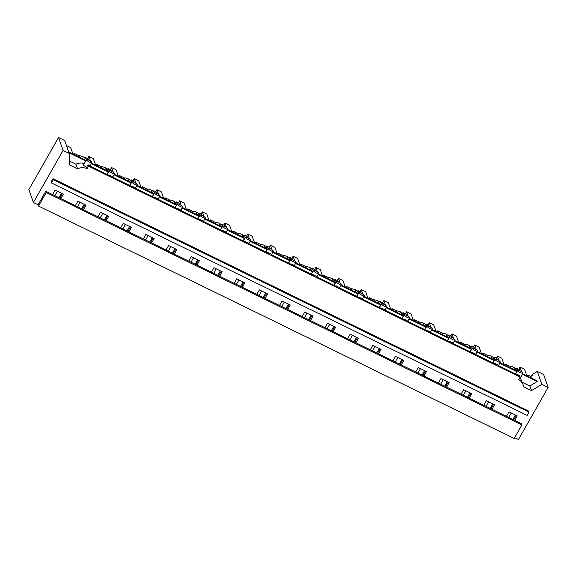 <?xml version="1.0" encoding="UTF-8"?>
<svg xmlns="http://www.w3.org/2000/svg" width="577" height="577" viewBox="0 0 577 577"><rect width="100%" height="100%" fill="white"/><g stroke="black" fill="none" stroke-linecap="round" stroke-linejoin="round"><path stroke-width="0.87" d="M113.972 174.773L130.965 183.075L130.676 182.26L114.268 174.247M129.63 185.433L130.965 183.075M111.404 171.174L110.979 169.963L108.296 168.65L107.106 170.742M109.082 170.886L108.296 168.65M106.94 174.341L108.267 171.982L107.986 171.174L91.577 163.154M91.274 163.68L108.267 171.982M88.714 160.089L88.288 158.87L85.605 157.564L84.408 159.656M79.424 157.218L78.89 155.696A10.285 9.643 -19.3 0 1 82.9 156.713A10.285 9.643 -19.3 0 1 83.34 156.937A10.285 9.643 -19.3 0 1 85.201 158.271M95.869 165.253L97.023 164.553L97.556 166.075M97.023 164.553L101.574 166.782L102.115 168.304M101.574 166.782A10.285 9.643 -19.3 0 1 105.591 167.799A10.285 9.643 -19.3 0 1 106.031 168.03A10.285 9.643 -19.3 0 1 107.892 169.364M118.559 176.338L119.713 175.639L120.247 177.168M119.713 175.639L124.271 177.867L124.805 179.389M124.271 177.867A10.285 9.643 -19.3 0 1 128.282 178.884A10.285 9.643 -19.3 0 1 128.729 179.115A10.285 9.643 -19.3 0 1 130.59 180.45M131.78 181.979L130.993 179.735L129.796 181.834M130.993 179.735L133.669 181.048L134.102 182.26M136.662 185.859L153.655 194.16L153.374 193.353L136.965 185.332M152.328 196.519L153.655 194.16M154.47 193.064L153.684 190.828L152.494 192.92M153.684 190.828L156.367 192.134L156.793 193.353M159.36 196.945L176.353 205.246L176.064 204.438L159.656 196.418M175.019 207.605L176.353 205.246M177.168 204.15L176.382 201.914L175.184 204.006M176.382 201.914L179.058 203.219L179.49 204.438M182.051 208.037L199.043 216.339L198.762 215.524L182.354 207.511M197.716 218.697L199.043 216.339M199.858 215.243L199.072 213L197.882 215.098M199.072 213L201.755 214.312L202.181 215.524M204.748 219.123L221.741 227.425L221.453 226.61L205.044 218.596M220.407 229.783L221.741 227.425M222.556 226.328L221.77 224.092L220.573 226.184M221.77 224.092L224.446 225.398L224.871 226.617M227.439 230.209L244.432 238.51L244.15 237.702L227.742 229.682M243.105 240.869L244.432 238.51M245.247 237.414L244.46 235.178L243.27 237.27M244.46 235.178L247.144 236.483L247.569 237.702M250.137 241.301L267.129 249.603L266.841 248.788L250.432 240.775M265.795 251.961L267.129 249.603M267.937 248.499L267.158 246.264L265.961 248.355M267.158 246.264L269.834 247.576L270.26 248.788M272.827 252.387L289.82 260.689L289.539 259.874L273.13 251.86M288.493 263.047L289.82 260.689M290.635 259.592L289.849 257.349L288.659 259.448M289.849 257.349L292.532 258.662L292.957 259.874M295.525 263.473L312.518 271.774L312.229 270.966L295.821 262.946M311.183 274.133L312.518 271.774M313.325 270.678L312.546 268.442L311.349 270.534M312.546 268.442L315.222 269.748L315.648 270.966M318.215 274.558L335.208 282.867L334.927 282.052L318.518 274.039M333.881 285.218L335.208 282.867M336.023 281.764L335.237 279.528L334.04 281.619M335.237 279.528L337.92 280.84L338.346 282.052M340.913 285.651L357.899 293.953L357.617 293.138L341.209 285.125M358.714 292.856L357.935 290.613L356.737 292.712M356.572 296.311L357.899 293.953M357.935 290.613L360.611 291.926L361.036 293.138M379.262 307.397L380.596 305.038L380.308 304.23L363.907 296.21M381.411 303.942L380.625 301.706L379.428 303.798M380.625 301.706L383.308 303.012L383.734 304.23M386.294 307.822L403.287 316.124L403.006 315.316L386.597 307.296M401.96 318.482L403.287 316.124M404.102 315.028L403.316 312.792L402.126 314.883M477.071 352.179L494.063 360.481L493.782 359.666L477.374 351.653M454.38 341.086L471.373 349.388L471.084 348.58L454.683 340.56M470.039 351.746L471.373 349.388M492.736 362.839L494.063 360.481M403.316 312.792L405.999 314.104L406.424 315.316M424.65 329.575L425.985 327.217L425.696 326.402L409.295 318.389M426.8 326.12L426.014 323.877L424.816 325.976M426.014 323.877L428.697 325.19L429.122 326.402M447.348 340.661L448.675 338.302L448.394 337.495L431.985 329.474M449.49 337.206L448.704 334.97L447.514 337.062M448.704 334.97L451.387 336.276L451.813 337.495M472.188 348.292L471.402 346.056L470.205 348.147M471.402 346.056L474.085 347.361L474.51 348.58M494.878 359.384L494.092 357.141L492.902 359.24M494.092 357.141L496.775 358.454L497.201 359.666M515.427 373.925L516.761 371.566L516.473 370.751L500.064 362.738M517.576 370.47L516.79 368.227L515.593 370.326M86.391 159.8L85.605 157.564M516.79 368.227L519.466 369.54L519.899 370.759M520 370.809C518.398 370.073 517.619 369.972 517.677 370.506A3.087 0.728 29.7 0 0 520.714 372.829A3.087 0.728 29.7 0 0 521.154 373.031L523.036 373.124A3.087 0.728 29.7 0 0 520.454 371.04A3.087 0.728 29.7 0 0 520 370.809M515.564 373.99L517.677 370.506M519.257 378.685L519.906 378.837L523.036 373.124M517.634 375L517.836 374.639A3.087 0.728 29.7 0 0 519.228 375.432A3.087 0.728 29.7 0 0 519.668 375.634L520.173 377.077L518.73 379.608A10.285 9.643 -19.3 0 1 523.043 384.657A10.285 9.643 -19.3 0 1 523.512 386.756L531.482 390.651L529.852 386.013L522.207 382.277M494.936 363.914L495.145 363.553A3.087 0.728 29.7 0 0 496.53 364.339A3.087 0.728 29.7 0 0 496.97 364.549A3.087 0.728 29.7 0 0 497.821 364.859L498.016 365.414L519.372 375.851L517.836 374.639M497.309 359.716C495.701 358.981 494.929 358.887 494.979 359.421A3.087 0.728 29.7 0 0 498.016 361.736A3.087 0.728 29.7 0 0 498.456 361.945A3.087 0.728 29.7 0 0 500.338 362.255A3.087 0.728 29.7 0 0 500.346 362.039A3.087 0.728 29.7 0 0 497.756 359.954A3.087 0.728 29.7 0 0 497.309 359.716M492.873 362.904L494.979 359.421M472.246 352.828L472.448 352.468A3.087 0.728 29.7 0 0 473.84 353.254A3.087 0.728 29.7 0 0 474.28 353.456A3.087 0.728 29.7 0 0 475.131 353.773L475.325 354.328L496.682 364.765M474.611 348.631C473.01 347.895 472.231 347.794 472.289 348.335A3.087 0.728 29.7 0 0 475.325 350.65A3.087 0.728 29.7 0 0 475.765 350.852A3.087 0.728 29.7 0 0 477.648 351.169A3.087 0.728 29.7 0 0 477.648 350.953A3.087 0.728 29.7 0 0 475.066 348.861A3.087 0.728 29.7 0 0 474.611 348.631M470.176 351.811L472.289 348.335M449.548 341.735L449.757 341.375A3.087 0.728 29.7 0 0 451.142 342.168A3.087 0.728 29.7 0 0 451.582 342.37A3.087 0.728 29.7 0 0 452.433 342.688L452.628 343.243L473.984 353.672M451.921 337.545C450.312 336.809 449.541 336.708 449.591 337.242A3.087 0.728 29.7 0 0 452.628 339.565A3.087 0.728 29.7 0 0 453.068 339.766A3.087 0.728 29.7 0 0 454.957 340.084A3.087 0.728 29.7 0 0 454.957 339.86A3.087 0.728 29.7 0 0 452.375 337.776A3.087 0.728 29.7 0 0 451.921 337.545M447.485 340.726L449.591 337.242M426.857 330.65L427.059 330.289A3.087 0.728 29.7 0 0 428.451 331.083A3.087 0.728 29.7 0 0 428.891 331.285A3.087 0.728 29.7 0 0 429.742 331.602L429.937 332.157L451.293 342.587M429.223 326.452C427.622 325.716 426.843 325.623 426.901 326.156A3.087 0.728 29.7 0 0 429.937 328.472A3.087 0.728 29.7 0 0 430.377 328.681A3.087 0.728 29.7 0 0 432.26 328.991A3.087 0.728 29.7 0 0 432.26 328.775A3.087 0.728 29.7 0 0 429.677 326.69A3.087 0.728 29.7 0 0 429.223 326.452M424.787 329.64L426.901 326.156M404.16 319.564L404.369 319.204A3.087 0.728 29.7 0 0 405.754 319.99A3.087 0.728 29.7 0 0 406.201 320.199A3.087 0.728 29.7 0 0 407.052 320.509L407.247 321.064L428.596 331.501M406.533 315.367C404.924 314.631 404.152 314.53 404.203 315.071A3.087 0.728 29.7 0 0 407.239 317.386A3.087 0.728 29.7 0 0 407.679 317.588A3.087 0.728 29.7 0 0 409.569 317.905A3.087 0.728 29.7 0 0 409.569 317.689A3.087 0.728 29.7 0 0 406.987 315.597A3.087 0.728 29.7 0 0 406.533 315.367M402.097 318.554L404.203 315.071M381.469 308.471L381.671 308.111A3.087 0.728 29.7 0 0 383.063 308.904A3.087 0.728 29.7 0 0 383.503 309.106A3.087 0.728 29.7 0 0 384.354 309.423L384.549 309.979L405.905 320.408M383.842 304.281C382.234 303.545 381.455 303.444 381.512 303.978A3.087 0.728 29.7 0 0 384.549 306.3A3.087 0.728 29.7 0 0 384.989 306.502A3.087 0.728 29.7 0 0 386.871 306.82A3.087 0.728 29.7 0 0 386.871 306.596A3.087 0.728 29.7 0 0 384.289 304.512A3.087 0.728 29.7 0 0 383.842 304.281M379.399 307.462L381.512 303.978M358.771 297.386L358.981 297.025A3.087 0.728 29.7 0 0 360.365 297.819A3.087 0.728 29.7 0 0 360.813 298.02A3.087 0.728 29.7 0 0 361.664 298.338L361.858 298.893L383.207 309.322M361.144 293.195C359.536 292.46 358.764 292.359 358.822 292.892A3.087 0.728 29.7 0 0 361.851 295.215A3.087 0.728 29.7 0 0 362.298 295.417A3.087 0.728 29.7 0 0 364.181 295.727A3.087 0.728 29.7 0 0 364.181 295.511A3.087 0.728 29.7 0 0 361.599 293.426A3.087 0.728 29.7 0 0 361.144 293.195M356.709 296.376L358.822 292.892M336.081 286.3L336.283 285.94A3.087 0.728 29.7 0 0 337.675 286.726A3.087 0.728 29.7 0 0 338.115 286.935A3.087 0.728 29.7 0 0 338.966 287.245L339.161 287.8L360.517 298.237M338.454 282.103C336.845 281.367 336.066 281.266 336.124 281.807A3.087 0.728 29.7 0 0 339.161 284.122A3.087 0.728 29.7 0 0 339.601 284.331A3.087 0.728 29.7 0 0 341.483 284.641A3.087 0.728 29.7 0 0 341.483 284.425A3.087 0.728 29.7 0 0 338.901 282.333A3.087 0.728 29.7 0 0 338.454 282.103M334.011 285.29L336.124 281.807M313.39 275.207L313.592 274.847A3.087 0.728 29.7 0 0 314.977 275.64A3.087 0.728 29.7 0 0 315.424 275.842A3.087 0.728 29.7 0 0 316.275 276.159L316.47 276.715L337.819 287.151M315.756 271.017C314.148 270.281 313.376 270.18 313.434 270.714A3.087 0.728 29.7 0 0 316.463 273.036A3.087 0.728 29.7 0 0 316.91 273.238A3.087 0.728 29.7 0 0 318.792 273.556A3.087 0.728 29.7 0 0 318.792 273.339A3.087 0.728 29.7 0 0 316.21 271.248A3.087 0.728 29.7 0 0 315.756 271.017M311.32 274.198L313.434 270.714M290.693 264.122L290.902 263.761A3.087 0.728 29.7 0 0 292.287 264.554A3.087 0.728 29.7 0 0 292.727 264.756A3.087 0.728 29.7 0 0 293.578 265.074L293.772 265.629L315.129 276.058M293.066 259.931C291.457 259.196 290.678 259.095 290.736 259.628A3.087 0.728 29.7 0 0 293.772 261.951A3.087 0.728 29.7 0 0 294.212 262.153A3.087 0.728 29.7 0 0 296.095 262.47A3.087 0.728 29.7 0 0 296.095 262.246A3.087 0.728 29.7 0 0 293.513 260.162A3.087 0.728 29.7 0 0 293.066 259.931M288.623 263.112L290.736 259.628M268.002 253.036L268.204 252.676A3.087 0.728 29.7 0 0 269.589 253.462A3.087 0.728 29.7 0 0 270.036 253.671A3.087 0.728 29.7 0 0 270.887 253.981L271.082 254.536L292.431 264.973M270.368 248.838C268.759 248.103 267.988 248.002 268.045 248.543A3.087 0.728 29.7 0 0 271.075 250.858A3.087 0.728 29.7 0 0 271.522 251.067A3.087 0.728 29.7 0 0 273.404 251.377A3.087 0.728 29.7 0 0 273.404 251.161A3.087 0.728 29.7 0 0 270.822 249.076A3.087 0.728 29.7 0 0 270.368 248.838M265.932 252.026L268.045 248.543M245.304 241.943L245.513 241.59A3.087 0.728 29.7 0 0 246.898 242.376A3.087 0.728 29.7 0 0 247.338 242.578A3.087 0.728 29.7 0 0 248.189 242.895L248.384 243.451L269.74 253.887M247.677 237.753C246.069 237.017 245.29 236.916 245.348 237.45A3.087 0.728 29.7 0 0 248.384 239.772A3.087 0.728 29.7 0 0 248.824 239.974A3.087 0.728 29.7 0 0 250.707 240.292A3.087 0.728 29.7 0 0 250.707 240.075A3.087 0.728 29.7 0 0 248.124 237.984A3.087 0.728 29.7 0 0 247.677 237.753M243.242 240.934L245.348 237.45M222.614 230.858L222.816 230.497A3.087 0.728 29.7 0 0 224.208 231.29A3.087 0.728 29.7 0 0 224.648 231.492A3.087 0.728 29.7 0 0 225.499 231.81L225.694 232.365L247.043 242.794M224.98 226.667C223.371 225.932 222.599 225.831 222.657 226.364A3.087 0.728 29.7 0 0 225.686 228.687A3.087 0.728 29.7 0 0 226.134 228.889A3.087 0.728 29.7 0 0 228.016 229.206A3.087 0.728 29.7 0 0 228.016 228.982A3.087 0.728 29.7 0 0 225.434 226.898A3.087 0.728 29.7 0 0 224.98 226.667M220.544 229.848L222.657 226.364M199.916 219.772L200.125 219.411A3.087 0.728 29.7 0 0 201.51 220.198A3.087 0.728 29.7 0 0 201.95 220.407A3.087 0.728 29.7 0 0 202.801 220.724L202.996 221.279L224.352 231.709M202.289 215.574C200.681 214.839 199.902 214.745 199.959 215.279A3.087 0.728 29.7 0 0 202.996 217.594A3.087 0.728 29.7 0 0 203.436 217.803A3.087 0.728 29.7 0 0 205.318 218.113A3.087 0.728 29.7 0 0 205.325 217.897A3.087 0.728 29.7 0 0 202.736 215.812A3.087 0.728 29.7 0 0 202.289 215.574M197.853 218.762L199.959 215.279M177.226 208.686L177.427 208.326A3.087 0.728 29.7 0 0 178.82 209.112A3.087 0.728 29.7 0 0 179.259 209.314A3.087 0.728 29.7 0 0 180.111 209.631L180.305 210.187L201.654 220.623M179.591 204.489C177.983 203.753 177.211 203.652 177.269 204.193A3.087 0.728 29.7 0 0 180.305 206.508A3.087 0.728 29.7 0 0 180.745 206.71A3.087 0.728 29.7 0 0 182.628 207.028A3.087 0.728 29.7 0 0 182.628 206.811A3.087 0.728 29.7 0 0 180.046 204.72A3.087 0.728 29.7 0 0 179.591 204.489M175.156 207.67L177.269 204.193M154.528 197.594L154.737 197.233A3.087 0.728 29.7 0 0 156.122 198.026A3.087 0.728 29.7 0 0 156.562 198.228A3.087 0.728 29.7 0 0 157.413 198.546L157.608 199.101L178.964 209.53M156.901 193.403C155.292 192.668 154.521 192.567 154.571 193.1A3.087 0.728 29.7 0 0 157.608 195.423A3.087 0.728 29.7 0 0 158.048 195.625L159.937 195.718A3.087 0.728 29.7 0 0 157.348 193.634A3.087 0.728 29.7 0 0 156.901 193.403M152.465 196.584L154.571 193.1M158.019 199.296L159.937 195.718M131.837 186.508L132.039 186.147A3.087 0.728 29.7 0 0 133.431 186.941A3.087 0.728 29.7 0 0 133.871 187.143A3.087 0.728 29.7 0 0 134.722 187.46L134.917 188.015L156.273 198.445M134.203 182.31C132.602 181.575 131.823 181.481 131.881 182.015A3.087 0.728 29.7 0 0 134.917 184.337A3.087 0.728 29.7 0 0 135.357 184.539A3.087 0.728 29.7 0 0 137.239 184.849A3.087 0.728 29.7 0 0 137.239 184.633A3.087 0.728 29.7 0 0 134.657 182.548A3.087 0.728 29.7 0 0 134.203 182.31M129.767 185.498L131.881 182.015M109.14 175.422L109.349 175.062A3.087 0.728 29.7 0 0 110.734 175.848A3.087 0.728 29.7 0 0 111.173 176.057A3.087 0.728 29.7 0 0 112.025 176.367L112.219 176.923L133.575 187.359M111.512 171.225C109.904 170.489 109.132 170.388 109.183 170.929A3.087 0.728 29.7 0 0 112.219 173.244A3.087 0.728 29.7 0 0 112.659 173.453A3.087 0.728 29.7 0 0 114.549 173.764A3.087 0.728 29.7 0 0 114.549 173.547A3.087 0.728 29.7 0 0 111.967 171.456A3.087 0.728 29.7 0 0 111.512 171.225M107.077 174.413L109.183 170.929M83.362 165.116L86.608 167.28L88.043 164.762A3.087 0.728 29.7 0 0 88.483 164.964A3.087 0.728 29.7 0 0 89.334 165.282L89.529 165.837L110.885 176.266M88.815 160.139C87.214 159.403 86.435 159.302 86.492 159.836A3.087 0.728 29.7 0 0 89.529 162.159A3.087 0.728 29.7 0 0 89.969 162.361A3.087 0.728 29.7 0 0 91.851 162.678A3.087 0.728 29.7 0 0 91.851 162.454A3.087 0.728 29.7 0 0 89.269 160.37A3.087 0.728 29.7 0 0 88.815 160.139M83.362 165.109L86.492 159.836M73.178 154.167L74.325 153.468L74.859 154.989M74.325 153.468L78.89 155.696M363.604 296.737L380.596 305.038M408.992 318.915L425.985 327.217M431.683 330.001L448.675 338.302M499.769 363.265L516.761 371.566M141.257 187.431L142.411 186.724L142.945 188.253M142.411 186.724L146.962 188.953L147.503 190.482M146.962 188.953A10.285 9.643 -19.3 0 1 150.979 189.97A10.285 9.643 -19.3 0 1 151.419 190.201A10.285 9.643 -19.3 0 1 153.28 191.535M163.947 198.517L165.101 197.817L165.635 199.339M165.101 197.817L169.66 200.039L170.193 201.568M169.66 200.039A10.285 9.643 -19.3 0 1 173.67 201.063A10.285 9.643 -19.3 0 1 174.117 201.294A10.285 9.643 -19.3 0 1 175.978 202.628M186.645 209.602L187.799 208.903L188.333 210.432M187.799 208.903L192.35 211.132L192.891 212.653M192.35 211.132A10.285 9.643 -19.3 0 1 196.368 212.148A10.285 9.643 -19.3 0 1 196.807 212.379A10.285 9.643 -19.3 0 1 198.668 213.714M209.336 220.695L210.49 219.988L211.023 221.518M210.49 219.988L215.048 222.217L215.582 223.746M215.048 222.217A10.285 9.643 -19.3 0 1 219.058 223.234A10.285 9.643 -19.3 0 1 219.498 223.465A10.285 9.643 -19.3 0 1 221.359 224.799M232.033 231.781L233.187 231.081L233.721 232.603M233.187 231.081L237.738 233.303L238.279 234.832M237.738 233.303A10.285 9.643 -19.3 0 1 241.756 234.327A10.285 9.643 -19.3 0 1 242.196 234.55A10.285 9.643 -19.3 0 1 244.057 235.885M254.724 242.867L255.878 242.167L256.412 243.696M255.878 242.167L260.436 244.396L260.97 245.917M260.436 244.396A10.285 9.643 -19.3 0 1 264.446 245.413A10.285 9.643 -19.3 0 1 264.886 245.643A10.285 9.643 -19.3 0 1 266.747 246.978M277.422 253.959L278.568 253.253L279.109 254.782M278.568 253.253L283.127 255.481L283.66 257.01M283.127 255.481A10.285 9.643 -19.3 0 1 287.144 256.498A10.285 9.643 -19.3 0 1 287.584 256.729A10.285 9.643 -19.3 0 1 289.445 258.063M300.112 265.045L301.266 264.345L301.8 265.867M301.266 264.345L305.824 266.567L306.358 268.096M305.824 266.567A10.285 9.643 -19.3 0 1 309.835 267.591A10.285 9.643 -19.3 0 1 310.275 267.815A10.285 9.643 -19.3 0 1 312.135 269.149M322.81 276.131L323.957 275.431L324.498 276.96M323.957 275.431L328.515 277.66L329.049 279.181M328.515 277.66A10.285 9.643 -19.3 0 1 332.532 278.677A10.285 9.643 -19.3 0 1 332.972 278.907A10.285 9.643 -19.3 0 1 334.833 280.242M345.5 287.223L346.654 286.517L347.188 288.046M346.654 286.517L351.213 288.745L351.746 290.274M351.213 288.745A10.285 9.643 -19.3 0 1 355.223 289.762A10.285 9.643 -19.3 0 1 355.663 289.993A10.285 9.643 -19.3 0 1 357.524 291.327M368.198 298.309L369.345 297.609L369.886 299.131M369.345 297.609L373.903 299.831L374.437 301.36M373.903 299.831A10.285 9.643 -19.3 0 1 377.921 300.855A10.285 9.643 -19.3 0 1 378.361 301.079A10.285 9.643 -19.3 0 1 380.221 302.413M390.889 309.395L392.043 308.695L392.576 310.217M392.043 308.695L396.601 310.924L397.135 312.445M396.601 310.924A10.285 9.643 -19.3 0 1 400.611 311.941A10.285 9.643 -19.3 0 1 401.051 312.171A10.285 9.643 -19.3 0 1 402.912 313.506M413.586 320.48L414.733 319.781L415.274 321.31M414.733 319.781L419.291 322.009L419.825 323.531M419.291 322.009A10.285 9.643 -19.3 0 1 423.309 323.026A10.285 9.643 -19.3 0 1 423.749 323.257A10.285 9.643 -19.3 0 1 425.61 324.591M436.277 331.573L437.431 330.866L437.965 332.395M437.431 330.866L441.989 333.095L442.523 334.624M441.989 333.095A10.285 9.643 -19.3 0 1 445.999 334.112A10.285 9.643 -19.3 0 1 446.439 334.343A10.285 9.643 -19.3 0 1 448.3 335.677M458.967 342.659L460.121 341.959L460.655 343.481M460.121 341.959L464.68 344.18L465.213 345.71M464.68 344.18A10.285 9.643 -19.3 0 1 468.697 345.205A10.285 9.643 -19.3 0 1 469.137 345.435A10.285 9.643 -19.3 0 1 470.998 346.763M481.665 353.744L482.819 353.045L483.353 354.574M482.819 353.045L487.37 355.273L487.911 356.795M487.37 355.273A10.285 9.643 -19.3 0 1 491.388 356.29A10.285 9.643 -19.3 0 1 491.828 356.521A10.285 9.643 -19.3 0 1 493.688 357.855M504.356 364.837L505.51 364.13L506.043 365.659M505.51 364.13L510.068 366.359L510.602 367.888M510.068 366.359A10.285 9.643 -19.3 0 1 514.078 367.376A10.285 9.643 -19.3 0 1 514.525 367.607A10.285 9.643 -19.3 0 1 516.379 368.941M531.266 376.218L532.246 374.495L532.571 375.418L530.811 376.492L528.207 375.223L528.741 376.745M528.207 375.223L527.053 375.923M84.155 163.717L85.576 160.896L85.288 160.089L68.692 151.975M519.372 375.851L519.819 376.067L519.372 375.851M495.34 364.109L495.145 363.553M472.642 353.023L472.448 352.468M449.952 341.93L449.757 341.375M427.254 330.845L427.059 330.289M404.564 319.759L404.369 319.204M381.866 308.666L381.671 308.111M359.175 297.581L358.981 297.025M336.478 286.495L336.283 285.94M313.787 275.402L313.592 274.847M291.096 264.316L290.902 263.761M268.399 253.231L268.204 252.676M245.708 242.145L245.513 241.59M223.01 231.052L222.816 230.497M200.32 219.967L200.125 219.411M177.622 208.881L177.427 208.326M154.932 197.788L154.737 197.233M132.234 186.703L132.039 186.147M109.543 175.617L109.349 175.062M53.344 179.714L529.022 412.122L527.162 415.382L51.483 182.974L51.122 181.928L52.976 178.675L53.344 179.714L51.483 182.974M85.576 160.896L68.973 152.79M84.083 163.515A10.285 9.643 160.7 0 0 75.955 164.243L69.334 161.012M529.852 386.013L537.18 381.541L536.898 380.733L522.762 373.824M537.18 381.541L522.459 374.35M520.396 377.971L523.043 384.657M531.345 378.022L530.811 376.492M75.955 164.243L77.578 168.881L69.406 164.892L69.19 153.41L64.66 140.478L58.558 137.499L63.088 150.424L69.19 153.41M86.608 167.28L87.105 168.708A10.285 9.643 160.7 0 0 77.578 168.881M520.173 377.077L88.541 166.19L88.043 164.762M88.541 166.19L87.105 168.708M529.022 412.122L528.655 411.084L52.976 178.675M532.246 374.495L537.31 371.408L541.846 384.34L531.482 390.651M541.846 384.34L548.15 387.419L543.613 374.495L537.31 371.408M38.075 204.799L45.799 191.261L521.478 423.669L521.918 424.932L514.194 438.47L38.515 206.061L38.075 204.799L33.387 202.505L28.85 189.581L58.558 137.499M45.799 191.261L46.239 192.523L521.918 424.932M512.83 419.443L515.384 414.971M514.662 437.654L518.442 439.501L548.15 387.419M513.696 419.868L516.242 415.397M490.14 408.357L492.686 403.886M61.508 193.216L58.955 197.687M84.199 204.308L81.653 208.773M106.896 215.394L104.343 219.866M129.587 226.48L127.034 230.951M152.278 237.565L149.731 242.037M174.975 248.658L172.422 253.13M197.666 259.744L195.12 264.216M220.364 270.829L217.81 275.301M243.054 281.922L240.508 286.387M265.752 293.008L263.199 297.48M288.442 304.093L285.896 308.565M311.14 315.186L308.587 319.651M333.831 326.272L331.285 330.744M356.528 337.357L353.975 341.829M379.219 348.45L376.673 352.915M401.917 359.536L399.363 364.008M424.607 370.622L422.061 375.093M447.305 381.707L444.752 386.179M469.995 392.8L467.442 397.272M514.684 420.352L517.237 415.88L509.015 411.863L506.469 416.334M490.998 408.776L493.551 404.304M491.993 409.259L494.539 404.794L486.324 400.777L483.771 405.249M468.308 397.69L470.861 393.218M469.296 398.173L471.849 393.702L463.627 389.684L461.081 394.156M445.617 386.604L448.163 382.133M446.605 387.088L449.151 382.616L440.936 378.599L438.383 383.07M422.919 375.512L425.473 371.047M423.907 375.995L426.461 371.53L418.238 367.513L415.692 371.985M400.229 364.426L402.775 359.954M401.217 364.909L403.763 360.437L395.548 356.427L392.995 360.892M377.531 353.34L380.084 348.869M378.519 353.824L381.072 349.352L372.85 345.334L370.304 349.806M60.809 198.596L63.355 194.124L55.14 190.107L52.586 194.579M83.499 209.682L86.052 205.21L77.83 201.193L75.284 205.664M106.197 220.767L108.743 216.296L100.528 212.286L97.975 216.75M128.887 231.853L131.441 227.388L123.218 223.371L120.672 227.843M151.585 242.946L154.131 238.474L145.916 234.457L143.363 238.928M174.276 254.031L176.829 249.56L168.607 245.542L166.061 250.014M196.973 265.117L199.519 260.653L191.304 256.635L188.751 261.107M219.664 276.21L222.217 271.738L213.995 267.721L211.449 272.193M242.362 287.296L244.908 282.824L236.693 278.806L234.139 283.278M265.052 298.381L267.605 293.909L259.383 289.899L256.83 294.364M287.75 309.474L290.296 305.002L282.074 300.985L279.528 305.457M310.44 320.56L312.994 316.088L304.771 312.07L302.218 316.542M333.138 331.645L335.684 327.173L327.462 323.163L324.916 327.628M355.829 342.738L358.382 338.266L350.16 334.249L347.606 338.721M46.239 192.523L38.515 206.061M33.387 202.505L63.088 150.424M59.82 198.106L62.366 193.641M82.511 209.199L85.064 204.727M105.209 220.284L107.755 215.812M127.899 231.37L130.452 226.905M150.59 242.463L153.143 237.991M173.288 253.548L175.834 249.076M195.978 264.634L198.531 260.162M218.676 275.727L221.222 271.255M241.366 286.812L243.92 282.341M264.064 297.898L266.61 293.426M286.755 308.983L289.308 304.519M309.452 320.076L311.998 315.605M332.143 331.162L334.696 326.69M354.841 342.248L357.387 337.783M66.405 145.476L70.654 147.553L72.933 154.052M57.383 191.203L54.837 195.675M87.675 158.574L88.88 156.454L93.351 158.639L95.631 165.137M80.08 202.289L77.527 206.761M90.524 161.149L88.88 156.454M110.366 169.66L111.577 167.546L116.042 169.725L118.321 176.223M102.771 213.382L100.225 217.846M113.222 172.234L111.577 167.546M133.063 180.745L134.268 178.632L138.74 180.81L141.019 187.316M125.469 224.467L122.915 228.939M135.912 183.32L134.268 178.632M155.754 191.838L156.966 189.718L161.43 191.903L163.709 198.401M148.159 235.553L145.606 240.025M158.61 194.413L156.966 189.718M178.452 202.924L179.656 200.803L184.128 202.989L186.407 209.487M170.85 246.646L168.304 251.11M181.301 205.499L179.656 200.803M201.142 214.009L202.354 211.896L206.818 214.074L209.098 220.573M193.547 257.731L190.994 262.203M203.998 216.584L202.354 211.896M223.84 225.102L225.044 222.982L229.509 225.167L231.788 231.665M216.238 268.817L213.692 273.289M226.689 227.677L225.044 222.982M246.53 236.188L247.742 234.067L252.207 236.253L254.486 242.751M238.936 279.903L236.382 284.374M249.387 238.763L247.742 234.067M269.228 247.273L270.433 245.16L274.897 247.338L277.176 253.837M261.626 290.996L259.08 295.467M272.077 249.848L270.433 245.16M291.919 258.366L293.123 256.246L297.595 258.431L299.874 264.93M284.324 302.081L281.771 306.553M294.775 260.941L293.123 256.246M314.609 269.452L315.821 267.331L320.285 269.517L322.565 276.015M307.014 313.167L304.468 317.638M317.465 272.027L315.821 267.331M337.307 280.537L338.511 278.424L342.983 280.602L345.262 287.101M329.712 324.26L327.159 328.724M340.163 283.112L338.511 278.424M359.998 291.63L361.209 289.51L365.674 291.695L367.953 298.194M352.403 335.345L349.857 339.817M362.854 294.198L361.209 289.51M382.695 302.716L383.9 300.595L388.371 302.781L390.651 309.279M375.1 346.431L372.547 350.903M385.551 305.291L383.9 300.595M405.386 313.801L406.597 311.681L411.062 313.866L413.341 320.365M397.791 357.524L395.245 361.988M408.242 316.376L406.597 311.681M428.084 324.887L429.288 322.774L433.76 324.952L436.039 331.458M420.489 368.609L417.936 373.081M430.932 327.462L429.288 322.774M450.774 335.98L451.986 333.859L456.45 336.045L458.729 342.543M443.179 379.695L440.633 384.167M453.63 338.555L451.986 333.859M473.472 347.065L474.676 344.945L479.148 347.13L481.427 353.629M465.877 390.788L463.324 395.252M476.321 349.64L474.676 344.945M496.162 358.151L497.374 356.038L501.839 358.216L504.118 364.714M488.568 401.873L486.014 406.345M499.018 360.726L497.374 356.038M518.86 369.244L520.065 367.123L524.536 369.309L526.815 375.807M511.258 412.959L508.712 417.431M521.709 371.819L520.065 367.123M106.529 170.46L105.591 167.799M129.219 181.546L128.282 178.884M151.91 192.639L150.979 189.97M174.607 203.724L173.67 201.063M197.298 214.81L196.368 212.148M219.996 225.903L219.058 223.234M242.686 236.988L241.756 234.327M265.384 248.074L264.446 245.413M288.074 259.167L287.144 256.498M310.772 270.252L309.835 267.591M333.463 281.338L332.532 278.677M356.16 292.424L355.223 289.762M378.851 303.516L377.921 300.855M401.549 314.602L400.611 311.941M424.239 325.688L423.309 323.026M446.937 336.78L445.999 334.112M469.628 347.866L468.697 345.205M492.318 358.952L491.388 356.29M515.449 370.254L514.525 367.607M498.427 365.616L500.338 362.255M475.729 354.53L477.648 351.169M453.039 343.438L454.957 340.084M430.341 332.352L432.26 328.991M407.651 321.266L409.569 317.905M384.953 310.181L386.871 306.82M362.262 299.088L364.181 295.727M339.572 288.002L341.483 284.641M316.874 276.917L318.792 273.556M294.183 265.824L296.095 262.47M271.486 254.738L273.404 251.377M248.795 243.653L250.707 240.292M226.097 232.56L228.016 229.206M203.407 221.474L205.318 218.113M180.709 210.389L182.628 207.028M135.321 188.21L137.239 184.849M112.63 177.125L114.549 173.764M89.933 166.039L91.851 162.678"/></g></svg>

